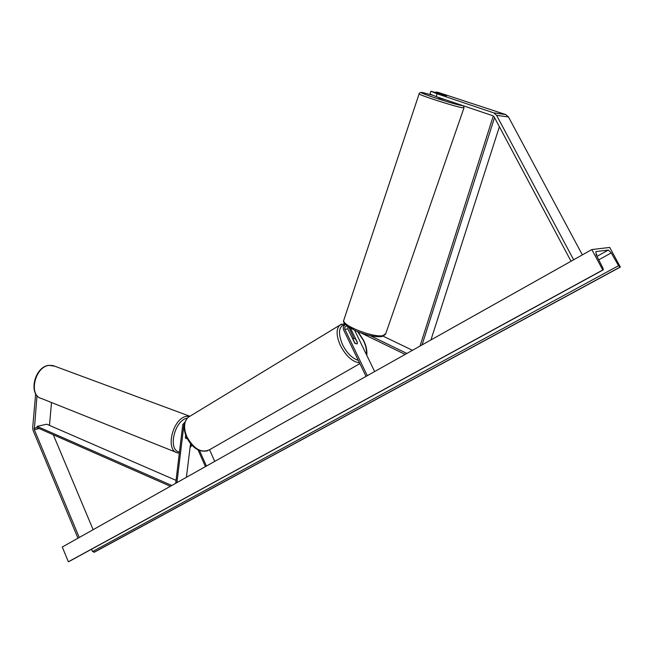 <?xml version="1.0" encoding="UTF-8"?>
<svg xmlns="http://www.w3.org/2000/svg" width="653" height="653" viewBox="0 0 653 653"><rect width="100%" height="100%" fill="white"/><g stroke="black" fill="none" stroke-linecap="round" stroke-linejoin="round"><path stroke-width="0.98" d="M430.923 91.232L437.118 93.812L436.212 96.611L430.025 94.008L430.923 91.232L446.562 95.836L435.869 92.024L438.204 92.4L505.683 114.536L508.483 116.944L582.354 254.89M435.739 92.432L435.869 92.024M437.118 93.812L493.741 112.863L496.59 115.32L573.636 259.788M436.212 96.611L492.762 115.728L494.182 116.96L571.032 261.249M51.514 402.526L49.473 425.389M37.009 395.612L34.323 429.674L79.242 537.492M35.678 393.743L32.674 427.682L33.115 430.498L77.952 538.211M53.293 434.767L93.134 529.689M187.093 438.424L186.154 438.579L185.387 437.877L185.705 435.249M190.537 443.714L186.407 477.294M184.979 422.083L182.775 424.572L175.69 483.318M184.521 423.773L183.893 424.981L176.922 482.624M205.45 466.601L198.006 449.876M206.438 466.046L199.532 450.554M214.739 461.377L209.556 449.786M353.804 338.254L348.914 327.259M347.878 326.557L347.861 328.875L354.791 343.2L357.101 343.886L357.485 342.629L350.522 328.239M383.238 336.205L412.476 350.31M367.296 375.687L344.947 329.422C344.392 327.577 344.923 326.467 346.531 326.1L347.837 326.524M366.047 376.389L343.731 330.157C342.817 327.569 343.421 325.716 345.527 324.614M370.194 335.634L406.892 353.444M361.24 333.046L405.17 354.416M374.651 371.557L354.693 330.385M353.093 339.315L355.118 343.494L357.101 343.886L357.485 342.996L355.461 338.825L353.477 338.434L352.955 339.397M445.599 99.787L438.743 97.999M440.253 93.95L446.66 95.852M609.731 247.438L591.822 249.568L602.792 269.967L603.315 269.836L602.997 268.212L596.238 254.89L595.863 251.593L608.367 250.042L611.241 252.915L618.546 265.698L620.35 267.053L609.731 247.438M602.792 269.967L68.369 561.768L62.28 547.018L591.822 249.568M596.083 254.572L596.932 254.458L596.271 254.948M68.369 561.768L603.201 269.893L68.973 561.547M91.485 549.255L92.595 551.54L94.538 552.111L620.35 267.053M186.734 438.563L186.023 438.538M185.811 435.518L185.501 438.081M494.533 117.622L422.05 344.931M499.39 126.747L430.939 339.935M493.284 115.981L420.026 346.066M176.041 480.371L46.755 424.205L37.148 426.376L37.017 427.601L170.4 486.289M37.148 426.376L171.804 485.497M508.483 116.944L496.59 115.32M505.683 114.536L493.741 112.863M39.196 428.556L34.323 429.674M49.465 424.768L48.542 424.981M37.017 427.601L34.103 428.262M184.334 424.866L183.893 424.981M347.861 328.875L344.947 329.422M366.374 354.489C366.88 350.359 365.868 345.641 363.346 340.311L357.624 331.667M345.388 324.468C338.646 325.986 337.699 332.72 342.531 344.67C346.98 353.208 352.245 358.448 358.317 360.383M359.501 362.831C352.416 361.86 346.057 356.114 340.433 345.576C336.271 336.115 336.009 329.341 339.658 325.243L341.478 324.133M190.243 416.059L188.178 417.316C183.885 421.609 183.436 428.074 186.848 436.702C193.949 449.272 201.622 453.557 209.85 449.558L359.876 363.607M433.241 95.362L423.862 92.889C409.937 89.714 449.248 103.052 460.732 105.362L462.895 105.631M463.426 105.81L464.014 107.769L461.663 107.623C452.684 105.9 418.834 94.946 419.112 93.877L419.169 93.738M343.943 319.717L343.731 320.37C342.082 325.594 373.108 337.781 382.821 335.642L385.735 333.707L463.965 107.9M596.989 256.368L608.367 250.042M93.967 552.316L619.975 267.118M92.595 551.54L618.546 265.698M598.744 259.829L611.241 252.915M189.827 416.247L52.983 365.549L48.787 365.337C34.323 366.757 27.85 395.204 41.49 398.526C28.283 395.685 34.838 366.684 49.032 365.378L54.566 366.137M179.469 452.023C167.503 450.488 174.335 420.263 187.174 418.14L187.329 418.1M189.786 416.271L186.26 416.353C172.612 418.565 165.005 450.586 177.534 452.872L179.322 453.182M191.704 445.044L190.121 447.052M366.782 355.322C367.28 350.783 366.219 345.788 363.59 340.319L358.097 331.863M344.629 323.578L339.658 325.243L188.178 417.316C183.55 421.969 182.971 428.548 186.431 437.053C192.202 448.031 199.304 452.611 207.736 450.774M353.477 338.434L352.702 338.891M381.483 336.638C374.855 337.128 366.349 335.242 355.983 330.973C346.465 325.92 342.376 322.386 343.731 320.37L419.112 93.877C419.553 92.383 420.671 92.195 422.475 93.314C428.082 95.918 453.255 103.843 460.773 105.378L463.099 105.704M385.45 334.45L381.956 336.564M438.906 97.526L438.734 98.023M41.49 398.526L176.098 452.3M190.047 447.656L191.917 445.281"/></g></svg>
